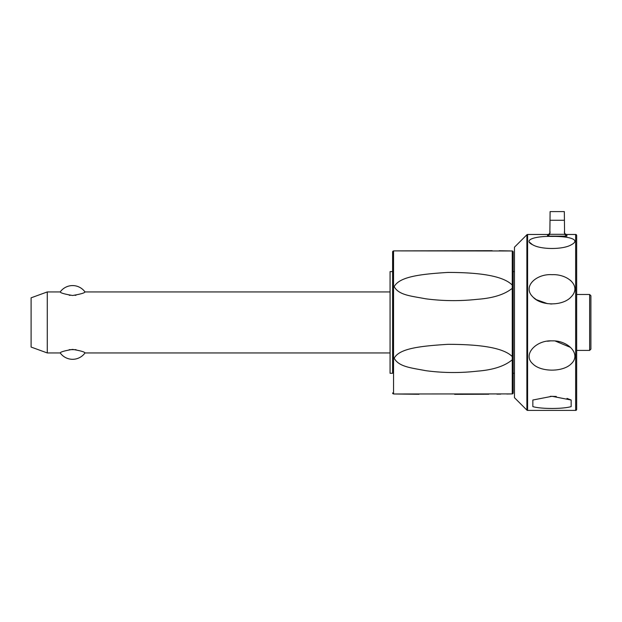<?xml version="1.0" encoding="UTF-8"?>
<svg xmlns="http://www.w3.org/2000/svg" width="622" height="622" viewBox="0 0 622 622"><rect width="100%" height="100%" fill="white"/><g stroke="black" fill="none" stroke-linecap="round" stroke-linejoin="round"><path stroke-width="0.93" d="M47.272 291.936L47.272 352.946L31.1 347.06L31.1 297.821L47.272 291.936L60.217 291.936C60.536 292.97 64.665 294.152 72.603 295.481C80.541 294.152 84.67 292.97 84.996 291.936L390.064 291.936M390.064 352.946L84.996 352.946C84.67 351.912 80.541 350.722 72.603 349.393C64.665 350.722 60.536 351.912 60.217 352.946L47.272 352.946M76.016 349.665L69.197 349.665M69.197 295.217L70.169 295.349M75.044 295.349L76.016 295.217M512.248 285.086L512.248 288.32C504.597 294.517 492.982 298.179 477.401 299.306C460.062 301.219 442.833 301.056 425.712 298.801C411.492 296.049 398.819 295.279 394.192 286.664C399.394 276.658 420.495 274.131 447.863 272.428C478.287 272.436 502.973 275.569 512.248 285.086L512.248 250.969L394.192 250.891A791.65 791.65 0 0 0 393.547 250.946A1.019 1.019 0 0 0 392.606 251.957L392.606 271.596L390.064 271.596L390.064 373.286L392.606 373.286L392.606 322.437M392.606 251.957L392.606 373.286M392.606 392.925A1.019 1.019 0 0 0 393.547 393.936A791.65 791.65 0 0 0 394.192 393.983L512.248 393.913L512.248 359.788C504.597 366.171 492.974 369.958 477.385 371.147C460.039 373.138 442.81 372.975 425.689 370.665C411.476 367.882 398.811 366.918 394.192 358.21C399.41 348.336 420.55 346.057 447.957 344.324C478.357 344.363 502.988 347.294 512.248 356.562L512.248 359.788M510.763 393.944L506.868 394.014M500.679 394.107L496.877 394.154M488.799 394.224L454.635 394.332M418.971 394.278L394.192 393.983M394.192 250.891L492.157 250.682M499.163 250.752L510.079 250.923M511.517 250.954L512.023 250.961M512.551 393.866A1.019 1.019 0 0 0 513.189 392.925L513.189 251.957A1.019 1.019 0 0 0 512.551 251.016M526.881 234.774L514.464 247.191L514.464 397.691L526.881 410.1A1.019 1.019 0 0 0 527.596 410.403L527.596 234.478A1.019 1.019 0 0 0 526.881 234.774L526.881 410.1M529.283 242.067L532.416 244.633M571.159 280.996L570.094 280.087M533.536 297.541L536.327 299.656L547.484 303.668M550.252 303.94L552.002 303.987M552.002 274.675C567.388 273.874 581.943 285.91 571.159 296.881C562.84 306.265 540.868 306.11 532.844 296.881C522.122 286.61 536.351 273.633 552.002 274.675M552.002 236.438C567.264 236.088 581.967 239.245 571.159 244.858C563.05 249.679 541.039 249.694 532.844 244.858C521.944 239.75 536.257 235.948 552.002 236.438M575.645 410.403A1.019 1.019 0 0 0 576.664 409.385L576.664 235.497A1.019 1.019 0 0 0 575.645 234.478L575.645 410.403L527.596 410.403M549.848 234.307L550.097 211.597L564.333 211.597L564.582 234.307L549.848 234.307L547.554 236.142L566.875 236.142L564.582 234.307M547.554 236.142L547.554 234.478A2.542 2.542 0 0 0 550.097 231.936M564.333 231.936A2.542 2.542 0 0 0 566.875 234.478L566.875 236.142M552.002 340.887C567.388 340.11 581.943 353.957 571.159 363.886C562.84 372.283 540.868 372.143 532.844 363.886C522.122 354.649 536.351 339.884 552.002 340.887M552.002 396.3L571.159 400.024L571.159 406.609C562.84 409.097 540.868 409.058 532.844 406.609L532.844 400.024L552.002 396.3M571.159 400.024L567 398.407M556.286 396.463L550.291 396.323M570.568 347.426L555.314 341.058M550.213 340.942L547.414 341.221M576.664 350.404L589.633 350.404L590.9 349.136L590.9 295.745L589.633 294.478L576.664 294.478M589.633 350.404L589.633 294.478M512.248 288.32L512.248 356.562M393.547 393.936L393.547 250.946M564.333 220.266L550.097 220.266M60.217 352.946A15.255 15.255 0 0 0 84.996 352.946M84.996 291.936A15.255 15.255 0 0 0 60.217 291.936M514.464 271.596L513.189 271.596M514.464 373.286L513.189 373.286M575.645 234.478L566.875 234.478M547.554 234.478L527.596 234.478"/></g></svg>

